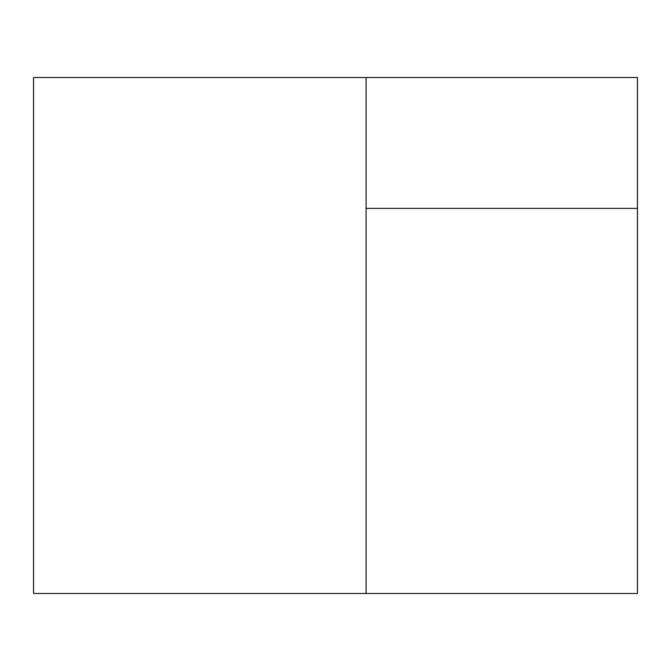 <?xml version="1.0" encoding="UTF-8"?>
<svg xmlns="http://www.w3.org/2000/svg" width="671" height="671" viewBox="0 0 671 671"><rect width="100%" height="100%" fill="white"/><g stroke="black" fill="none" stroke-linecap="round" stroke-linejoin="round"><path stroke-width="1.01" d="M366.081 77.509L637.45 77.509L637.45 593.491L33.55 593.491L33.55 77.509L366.081 77.509L366.081 593.491M637.45 208.413L366.081 208.413"/></g></svg>
